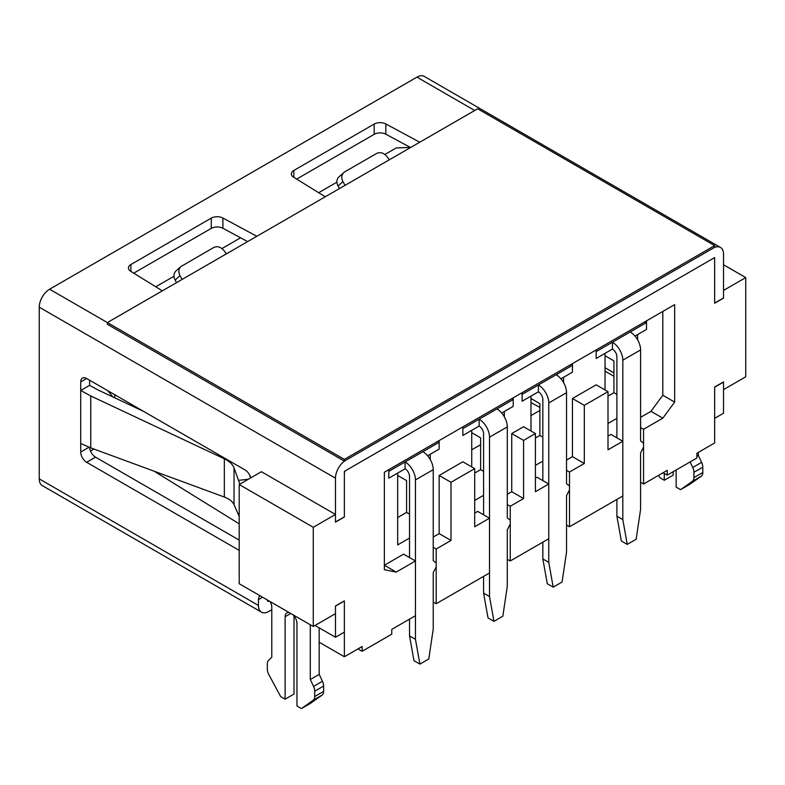 <?xml version="1.0" encoding="UTF-8"?>
<svg xmlns="http://www.w3.org/2000/svg" width="785" height="785" viewBox="0 0 785 785"><rect width="100%" height="100%" fill="white"/><g stroke="black" fill="none" stroke-linecap="round" stroke-linejoin="round"><path stroke-width="1.18" d="M714.644 303.079L714.644 257.578L344.36 471.363L344.36 516.854L335.48 521.986L335.48 514.46L313.264 527.284L313.264 626.479L335.48 613.654L335.48 606.128L344.36 600.996L344.36 656.751L362.14 646.497L362.14 651.285L391.764 634.182L391.764 629.393L415.461 615.705L415.461 560.981L396.199 572.098L384.356 569.704L384.356 472.217L674.658 304.609L674.658 402.097L662.805 418.179L643.553 429.287L643.553 484.021L667.25 470.343L667.25 475.131L696.874 458.028L696.874 453.239L714.644 442.975L714.644 387.221L723.534 382.089L723.534 389.615L745.75 376.79L745.75 277.596L723.534 290.421L723.534 297.947L714.644 303.079M530.984 431.004L530.984 396.111L522.104 401.243L522.104 392.686M542.837 461.099L535.429 465.377M530.984 398.505L539.874 403.637L539.874 435.449L542.837 437.157M539.874 435.449L535.429 438.01M572.461 363.612L572.461 372.168L563.571 377.3L563.571 382.599M605.039 389.959L605.039 353.358L596.158 358.49L596.158 349.933M616.892 418.346L608.002 423.478M605.039 355.752L613.929 360.884L613.929 392.696L616.892 394.404M613.929 392.696L608.002 396.111M646.516 320.859L646.516 329.415L637.626 334.547L637.626 339.846M663.099 472.737L667.25 475.131M745.75 277.596L723.534 264.761M409.534 557.556L409.534 476.495A6.28 3.631 60 0 0 405.089 468.792L405.089 461.953A14.66 8.468 60 0 1 415.461 479.91L415.461 560.981L403.608 554.141L384.356 565.259L396.199 572.098M439.158 440.581L439.158 449.128L430.268 454.26L430.268 459.559M409.534 538.059L397.681 544.908L397.681 473.07L388.801 478.202L388.801 469.656M513.213 397.818L513.213 406.375L504.323 411.507L504.323 416.806M483.589 495.306L474.699 500.438M471.736 466.918L471.736 430.317L462.856 435.449L462.856 426.893M474.699 513.096L477.663 511.388L489.516 518.228L474.699 526.774L474.699 468.625L462.856 461.786L439.158 475.465L439.158 533.614L433.232 537.038M507.287 504.539L510.25 506.256L510.25 560.981L548.764 538.745L548.764 484.021L535.429 491.714L535.429 433.565L523.575 426.726L511.732 433.565L511.732 491.714L507.287 494.285M542.837 480.597L542.837 399.536A6.28 3.631 60 0 0 538.392 391.833L538.392 384.993A14.66 8.468 60 0 1 548.764 402.95L548.764 484.021L536.911 477.182L535.429 478.036M608.002 391.666L584.305 405.345L584.305 463.493L569.498 472.05L569.498 526.774L622.819 495.992L622.819 441.268L608.002 449.815L608.002 391.666L596.158 384.827L572.461 398.505L572.461 456.654L566.534 460.079M616.892 437.844L616.892 356.773A6.28 3.631 60 0 0 612.447 349.08L612.447 342.24A14.66 8.468 60 0 1 622.819 360.197L622.819 441.268L610.965 434.419L608.002 436.136M662.805 311.459L662.805 395.257L650.961 411.33L640.589 417.316M433.232 547.302L436.195 549.009L436.195 603.734L489.516 572.952L489.516 437.157A14.66 8.468 60 0 0 479.144 419.2L462.856 428.61L462.856 435.449L479.144 426.039L479.144 419.2L496.925 408.936A14.66 8.468 60 0 1 507.287 426.893L489.516 437.157M433.232 602.026L436.195 603.734M439.158 533.614L451.002 540.453L436.195 549.009M439.158 475.465L451.002 482.304L451.002 540.453M474.699 468.625L451.002 482.304M507.287 559.273L510.25 560.981M511.732 491.714L523.575 498.553L510.25 506.256M511.732 433.565L523.575 440.405L523.575 498.553M535.429 433.565L523.575 440.405M471.736 432.712L480.626 437.844L480.626 469.656L483.589 471.363M480.626 469.656L474.699 473.07M397.681 475.465L406.571 480.597L406.571 512.409L409.534 514.116M406.571 512.409L397.681 517.541M357.989 648.891L362.14 651.285M335.48 514.46L261.425 471.707L239.199 484.531L239.199 583.726L313.264 626.479M313.264 527.284L239.199 484.531M155.754 286.78L173.956 276.271M221.959 248.551L240.593 237.796M318.671 192.718L336.873 182.208M384.885 154.488L396.199 147.953L410.339 147.413M112.804 396.906L107.79 390.704M114.787 394.747L114.787 397.838M319.181 642.218L344.36 656.751M650.961 411.33L662.805 418.179M640.589 427.58L643.553 429.287M640.589 482.314L643.553 484.021M572.461 398.505L584.305 405.345M572.461 456.654L584.305 463.493M566.534 470.333L569.498 472.05M566.534 525.067L569.498 526.774M662.805 395.257L674.658 402.097M405.089 468.792L388.801 478.202L388.801 471.363L422.86 451.699A14.66 8.468 60 0 1 433.232 469.656L415.461 479.91M436.195 566.907L433.232 572.608L433.232 629.05L428.787 658.978L419.897 664.11L415.461 639.314L409.534 635.889L409.534 619.13M415.461 639.314L415.461 615.705M422.86 451.699L439.158 442.289L439.158 449.128L427.629 455.781M436.195 562.923L433.232 560.637L433.232 469.656M439.158 442.289L437.677 441.435M409.534 635.889L413.98 660.685L419.897 664.11M479.144 426.039A6.28 3.631 60 0 1 483.589 433.732L483.589 514.803M510.25 524.154L507.287 529.855L507.287 586.297L502.842 616.225L493.961 621.357L489.516 596.551L483.589 593.136L483.589 576.376M489.516 596.551L489.516 572.952M496.925 408.936L513.213 399.536L513.213 406.375L501.684 413.028M510.25 520.161L507.287 517.884L507.287 426.893M513.213 399.536L511.732 398.672M483.589 593.136L488.034 617.932L493.961 621.357M612.447 349.08L596.158 358.49L596.158 351.641L630.218 331.976A14.66 8.468 60 0 1 640.589 349.933L622.819 360.197M643.553 447.195L640.589 452.896L640.589 509.328L636.144 539.266L627.264 544.397L622.819 519.591L616.892 516.177L616.892 499.417M622.819 519.591L622.819 495.992M630.218 331.976L646.516 322.566L646.516 329.415L634.986 336.068M643.553 443.201L640.589 440.925L640.589 349.933M646.516 322.566L645.034 321.713M616.892 516.177L621.337 540.973L627.264 544.397M538.392 391.833L522.104 401.243L522.104 394.404L556.163 374.73A14.66 8.468 60 0 1 566.534 392.686L548.764 402.95M569.498 489.948L566.534 495.649L566.534 552.09L562.089 582.019L553.199 587.151L548.764 562.354L542.837 558.93L542.837 542.17M548.764 562.354L548.764 538.745M556.163 374.73L572.461 365.329L572.461 372.168L560.932 378.821M569.498 485.954L566.534 483.678L566.534 392.686M572.461 365.329L570.98 364.475M542.837 558.93L547.282 583.726L553.199 587.151M293.806 177.322L293.806 170.473A8.38 4.838 0 0 0 291.353 173.897A8.38 4.838 0 0 0 293.6 177.194L325.255 196.79M713.163 248.178L345.842 460.245A14.66 8.468 -60 0 0 335.48 478.202L335.48 522.153L344.36 517.03L344.36 473.07A2.09 1.207 120 0 1 345.842 470.509L713.163 258.432A2.09 1.207 120 0 1 714.213 258.334A2.09 1.207 120 0 1 714.644 259.295L714.644 303.245L723.534 298.114L723.534 254.163A14.66 8.468 -60 0 0 720.493 247.452A14.66 8.468 -60 0 0 713.163 248.178M720.493 247.452L424.273 76.42A14.66 8.468 -60 0 0 416.943 77.146L49.622 289.223A14.66 8.468 -60 0 0 39.25 307.18L39.25 478.889A14.66 8.468 -60 0 0 42.282 485.601L261.493 612.163A14.66 8.468 -60 0 1 258.461 605.451L39.25 478.889M247.638 241.594L222.901 228.268L222.901 218.014L256.832 236.285M162.328 290.852L130.673 271.257A8.38 4.838 0 0 1 128.426 267.96A8.38 4.838 0 0 1 130.879 264.535L211.263 218.132A8.38 4.838 0 0 1 222.901 218.014M293.806 170.473L374.19 124.069A8.38 4.838 0 0 1 385.827 123.951L419.759 142.222M296.661 179.088L374.19 134.323L374.19 124.069M374.19 134.323A8.38 4.838 0 0 1 385.827 134.206L410.565 147.531M222.901 228.268A8.38 4.838 0 0 0 211.263 228.386L211.263 218.132M133.735 273.151L211.263 228.386M698.356 452.376L698.356 455.457L701.613 462.355A8.38 4.838 60 0 1 702.801 467.144L702.801 472.501A8.38 4.838 60 0 1 701.28 476.201L689.465 484.531L680.575 489.663L676.14 487.102L676.14 469.999M673.177 471.707L673.177 475.131L664.287 480.263L659.842 477.692L658.586 475.347M723.534 413.214L723.534 381.922L714.644 387.044L714.644 418.346L723.534 413.214M690.103 461.933L692.723 467.487A8.38 4.838 60 0 1 693.911 472.276L693.911 477.633A8.38 4.838 60 0 1 692.39 481.333L680.575 489.663M664.287 473.414L664.287 480.263M143.724 411.448L98.125 390.008L89.608 385.337L89.608 380.205M89.627 447.46A8.38 4.838 -120 0 0 95.534 457.164L86.644 462.296A8.38 4.838 -120 0 1 80.718 452.042L80.718 443.486L90.746 447.872L224.343 497.042C229.308 498.917 232.537 501.478 234.038 504.716L239.199 516.363M239.199 540.119L95.534 457.164M292.893 614.724A8.38 4.838 60 0 1 296.965 623.575L296.965 706.009L301.411 708.58L310.301 703.448L322.105 695.108A8.38 4.838 -120 0 0 323.626 691.418L323.626 686.061A8.38 4.838 -120 0 0 322.439 681.272L319.181 674.374L319.181 627.853M270.089 601.565A8.38 4.838 -120 0 1 271.787 607.325L271.787 657.271L268.529 660.401A8.38 4.838 -120 0 0 267.342 663.825L267.342 669.183A8.38 4.838 -120 0 0 268.863 674.639L280.677 696.609L285.122 699.17L294.002 694.038L294.002 615.94M267.342 599.976L267.342 600.319A2.09 1.207 -60 0 0 267.773 601.281A2.09 1.207 -60 0 0 268.823 601.173L269.118 600.996M335.48 637.253L344.36 632.131L344.36 600.829L335.48 605.961L335.48 637.253L315.04 625.459M93.915 449.04L90.491 451.012M154.262 471.255L239.199 523.831M301.411 708.58L313.215 700.24A8.38 4.838 -120 0 0 314.736 696.54L314.736 691.192A8.38 4.838 -120 0 0 313.558 686.404L310.301 679.506L310.301 624.772M260.149 595.825A8.38 4.838 -120 0 0 258.461 599.632L258.461 605.451M89.608 385.337L80.718 390.469L90.746 395.954L224.343 458.793C229.308 461.188 232.537 464.22 234.038 467.909L239.876 484.139M250.739 477.869A8.38 4.838 -120 0 0 245.126 469.989L86.644 378.498A8.38 4.838 -120 0 0 82.454 378.085A8.38 4.838 -120 0 0 80.718 381.912L80.718 443.486M226.482 253.81L223.823 250.395C220.654 246.863 217.288 245.901 213.716 247.501L180.815 266.625C178.509 269.039 178.244 272.061 180.02 275.682L182.12 279.421M180.815 266.625L175.909 271.031C173.593 273.445 173.338 276.457 175.114 280.078L176.546 282.639M389.399 159.748L386.75 156.333C383.58 152.8 380.215 151.839 376.643 153.438L344.674 171.886L338.835 176.959C336.52 179.373 336.255 182.395 338.041 186.016L339.473 188.577M343.742 172.563C341.426 174.976 341.161 177.999 342.947 181.62L345.037 185.358M539.874 407.376L530.984 402.568M696.874 456.311L698.356 455.457M250.67 477.908L249.326 474.444M239.199 550.373L86.644 462.296M319.181 674.374L310.301 679.506M285.122 699.17L285.122 616.735A8.38 4.838 60 0 1 286.849 612.899A8.38 4.838 60 0 1 289.194 612.585M271.787 609.719L268.823 611.437A14.66 8.468 -60 0 1 261.493 612.163M344.36 461.099L107.378 324.284L107.378 322.566L477.663 108.791L714.644 245.607L714.644 247.314L344.36 461.099L344.36 459.392L49.622 289.223M714.644 245.607L344.36 459.392M416.943 77.146L474.699 110.499M613.929 376.27L605.039 371.148M539.874 410.476L530.984 415.608M480.626 444.683L471.736 449.815M613.929 372.855L605.039 367.723M268.823 601.173L267.342 600.319M322.439 681.272L313.558 686.404M323.626 686.061L314.736 691.192M323.626 691.418L314.736 696.54M322.105 695.108L313.215 700.24M262.602 597.238L258.461 599.632M238.836 480.322L248.384 479.233M89.048 447.234L80.718 452.042M86.644 378.498L80.718 381.912M180.02 275.682L175.114 280.078M130.879 271.384L130.879 264.535M693.911 472.276L702.801 467.144M692.723 467.487L701.613 462.355M692.39 481.333L701.28 476.201M693.911 477.633L702.801 472.501M338.041 186.016L342.947 181.62M385.827 134.206L385.827 123.951M234.038 467.909L234.038 504.716M224.343 458.793L224.343 497.042M90.746 395.954L90.746 447.872M290.744 613.487L285.122 616.735M39.25 307.18L335.48 478.202"/></g></svg>
